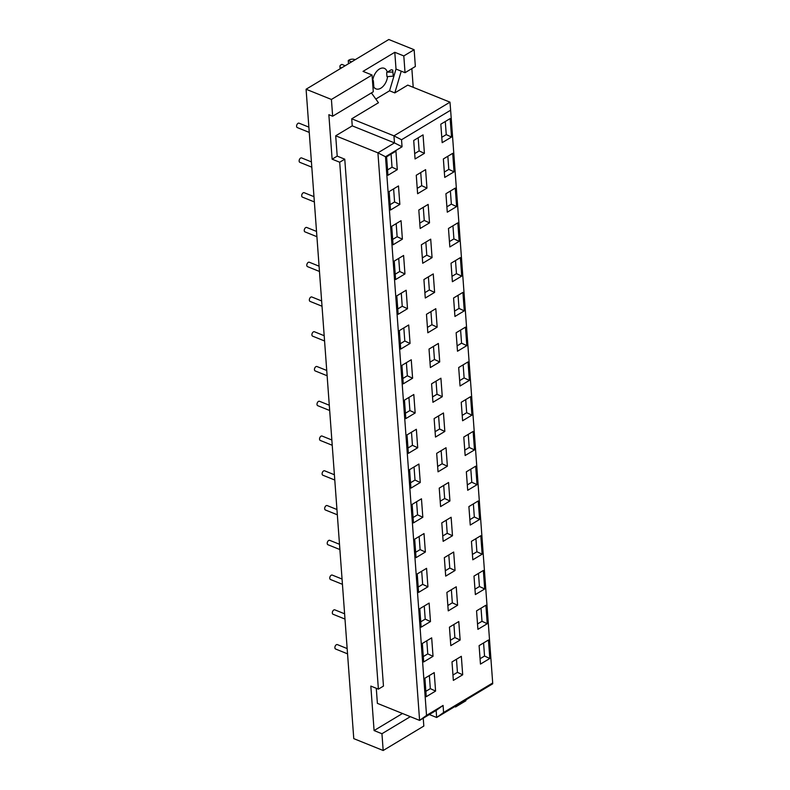<?xml version="1.0" encoding="UTF-8"?>
<svg xmlns="http://www.w3.org/2000/svg" width="790" height="790" viewBox="0 0 790 790"><rect width="100%" height="100%" fill="white"/><g stroke="black" fill="none" stroke-linecap="round" stroke-linejoin="round"><path stroke-width="1.19" d="M443.368 158.948L452.709 153.339L454.062 171.815L444.731 177.424L443.368 158.948M425.603 169.633L426.956 188.109L417.614 193.728L416.261 175.252L425.603 169.633M420.734 172.566L421.692 185.68L426.956 188.109M389.144 191.555L398.486 185.936L399.849 204.413L390.507 210.031L389.144 191.555M417.219 188.366L421.692 185.68M390.112 204.659L394.585 201.973L399.849 204.413M393.618 188.869L394.585 201.973M444.336 172.062L448.799 169.376L454.062 171.815M311.418 161.891L301.632 157.941A2.37 1.442 112 0 0 299.4 159.61A2.37 1.442 112 0 0 299.854 162.345L311.803 167.174M447.841 156.262L448.799 169.376M445.925 193.718L455.267 188.099L456.62 206.575L447.278 212.194L445.925 193.718M428.15 204.403L429.513 222.879L420.171 228.488L418.809 210.012L428.15 204.403M423.282 207.326L424.25 220.44L429.513 222.879M391.702 226.315L401.043 220.696L402.396 239.173L393.055 244.791L391.702 226.315M419.776 223.126L424.25 220.44M392.66 239.429L397.133 236.743L402.396 239.173M396.175 223.629L397.133 236.743M446.883 206.822L451.357 204.136L456.62 206.575M313.976 196.661L304.18 192.711A2.37 1.442 112 0 0 301.958 194.37A2.37 1.442 112 0 0 302.402 197.115L314.361 201.934M450.389 191.022L451.357 204.136M448.473 228.478L457.815 222.859L459.168 241.335L449.836 246.954L448.473 228.478M430.708 239.163L432.061 257.639L422.719 263.258L421.366 244.781L430.708 239.163M425.84 242.086L426.798 255.2L432.061 257.639M394.25 261.075L403.591 255.466L404.954 273.942L395.612 279.551L394.25 261.075M422.324 257.886L426.798 255.2M395.217 274.189L399.691 271.503L404.954 273.942M398.723 258.389L399.691 271.503M449.441 241.592L453.904 238.896L459.168 241.335M316.523 231.421L306.737 227.471A2.37 1.442 112 0 0 304.506 229.13A2.37 1.442 112 0 0 304.96 231.875L316.909 236.694M452.947 225.792L453.904 238.896M451.031 263.238L460.373 257.619L461.725 276.095L452.384 281.714L451.031 263.238M433.256 273.923L434.619 292.399L425.277 298.018L423.914 279.541L433.256 273.923M428.387 276.856L429.355 289.96L434.619 292.399M396.807 295.835L406.149 290.226L407.502 308.702L398.16 314.311L396.807 295.835M424.882 292.646L429.355 289.96M397.765 308.949L402.238 306.263L407.502 308.702M401.281 293.149L402.238 306.263M451.989 276.352L456.462 273.666L461.725 276.095M319.081 266.181L309.285 262.231A2.37 1.442 112 0 0 307.063 263.89A2.37 1.442 112 0 0 307.507 266.635L319.466 271.464M455.494 260.552L456.462 273.666M453.579 297.998L462.92 292.389L464.273 310.865L454.941 316.474L453.579 297.998M435.813 308.683L437.166 327.159L427.825 332.778L426.472 314.301L435.813 308.683M430.945 311.615L431.903 324.72L437.166 327.159M399.355 330.605L408.697 324.986L410.059 343.462L400.718 349.081L399.355 330.605M427.43 327.416L431.903 324.72M400.323 343.709L404.796 341.023L410.059 343.462M403.828 327.909L404.796 341.023M454.546 311.112L459.01 308.426L464.273 310.865M321.629 300.941L311.843 296.991A2.37 1.442 112 0 0 309.611 298.65A2.37 1.442 112 0 0 310.065 301.395L322.014 306.224M458.052 295.312L459.01 308.426M456.136 332.768L465.478 327.149L466.831 345.625L457.489 351.234L456.136 332.768M438.361 343.453L439.724 361.929L430.382 367.538L429.019 349.062L438.361 343.453M433.493 346.375L434.461 359.49L439.724 361.929M401.913 365.365L411.254 359.746L412.607 378.222L403.265 383.841L401.913 365.365M429.987 362.175L434.461 359.49M402.88 378.479L407.344 375.783L412.607 378.222M406.386 362.679L407.344 375.783M457.094 345.872L461.567 343.186L466.831 345.625M324.186 335.71L314.39 331.751A2.37 1.442 112 0 0 312.168 333.42A2.37 1.442 112 0 0 312.613 336.155L324.572 340.984M460.6 330.072L461.567 343.186M458.684 367.528L468.026 361.909L469.379 380.385L460.047 386.004L458.684 367.528M440.919 378.213L442.272 396.689L432.93 402.298L431.577 383.822L440.919 378.213M436.05 381.135L437.008 394.25L442.272 396.689M404.47 400.125L413.802 394.506L415.165 412.982L405.823 418.601L404.47 400.125M432.535 396.935L437.008 394.25M405.428 413.239L409.901 410.553L415.165 412.982M408.934 397.439L409.901 410.553M459.652 380.632L464.115 377.946L469.379 380.385M326.734 370.471L316.948 366.521A2.37 1.442 112 0 0 314.716 368.18A2.37 1.442 112 0 0 315.171 370.925L327.119 375.744M463.157 364.842L464.115 377.946M461.242 402.288L470.583 396.669L471.936 415.145L462.594 420.764L461.242 402.288M443.466 412.973L444.829 431.449L435.488 437.068L434.125 418.591L443.466 412.973M438.598 415.896L439.566 429.01L444.829 431.449M407.018 434.885L416.36 429.276L417.713 447.752L408.371 453.361L407.018 434.885M435.093 431.696L439.566 429.01M407.986 447.999L412.449 445.313L417.713 447.752M411.491 432.199L412.449 445.313M462.199 415.402L466.673 412.706L471.936 415.145M329.292 405.231L319.496 401.281A2.37 1.442 112 0 0 317.274 402.94A2.37 1.442 112 0 0 317.718 405.685L329.677 410.504M465.705 399.602L466.673 412.706M463.789 437.048L473.131 431.439L474.484 449.915L465.152 455.524L463.789 437.048M446.024 447.733L447.377 466.209L438.035 471.828L436.682 453.351L446.024 447.733M441.156 450.665L442.114 463.769L447.377 466.209M409.576 469.655L418.907 464.036L420.27 482.512L410.928 488.131L409.576 469.655M437.64 466.465L442.114 463.769M410.533 482.759L415.007 480.073L420.27 482.512M414.039 466.959L415.007 480.073M464.757 450.162L469.221 447.476L474.484 449.915M331.84 439.99L322.053 436.041A2.37 1.442 112 0 0 319.822 437.7A2.37 1.442 112 0 0 320.276 440.445L332.225 445.274M468.263 434.362L469.221 447.476M466.347 471.808L475.689 466.199L477.041 484.675L467.7 490.284L466.347 471.808M448.572 482.493L449.935 500.969L440.593 506.588L439.23 488.111L448.572 482.493M443.704 485.425L444.671 498.539L449.935 500.969M412.123 504.415L421.465 498.796L422.818 517.272L413.476 522.891L412.123 504.415M440.198 501.225L444.671 498.539M413.091 517.519L417.555 514.833L422.818 517.272M416.597 501.729L417.555 514.833M467.305 484.922L471.778 482.236L477.041 484.675M334.397 474.75L324.601 470.8A2.37 1.442 112 0 0 322.379 472.469A2.37 1.442 112 0 0 322.824 475.205L334.782 480.034M470.81 469.122L471.778 482.236M468.895 506.578L478.236 500.959L479.599 519.435L470.257 525.054L468.895 506.578M451.13 517.262L452.482 535.739L443.141 541.348L441.788 522.871L451.13 517.262M446.261 520.185L447.219 533.299L452.482 535.739M414.681 539.175L424.013 533.556L425.375 552.032L416.034 557.651L414.681 539.175M442.746 535.985L447.219 533.299M415.639 552.289L420.112 549.603L425.375 552.032M419.144 536.489L420.112 549.603M469.862 519.682L474.326 516.996L479.599 519.435M336.945 509.52L327.159 505.57A2.37 1.442 112 0 0 324.927 507.229A2.37 1.442 112 0 0 325.381 509.975L337.33 514.794M473.368 503.882L474.326 516.996M471.452 541.338L480.794 535.719L482.147 554.195L472.805 559.814L471.452 541.338M453.677 552.022L455.04 570.499L445.698 576.117L444.336 557.641L453.677 552.022M448.809 554.945L449.777 568.059L455.04 570.499M417.229 573.935L426.57 568.326L427.923 586.802L418.582 592.411L417.229 573.935M445.303 570.745L449.777 568.059M418.196 587.049L422.66 584.363L427.923 586.802M421.702 571.249L422.66 584.363M472.41 554.452L476.884 551.756L482.147 554.195M339.503 544.28L329.707 540.33A2.37 1.442 112 0 0 327.485 541.989A2.37 1.442 112 0 0 327.929 544.735L339.888 549.554M475.926 538.652L476.884 551.756M474 576.098L483.342 570.479L484.704 588.955L475.363 594.574L474 576.098M456.235 586.782L457.588 605.259L448.246 610.877L446.893 592.401L456.235 586.782M451.367 589.715L452.324 602.819L457.588 605.259M419.786 608.695L429.118 603.086L430.481 621.562L421.139 627.171L419.786 608.695M447.851 605.505L452.324 602.819M420.744 621.809L425.218 619.123L430.481 621.562M424.25 606.009L425.218 619.123M474.968 589.212L479.441 586.526L484.704 588.955M342.05 579.04L332.264 575.09A2.37 1.442 112 0 0 330.032 576.749A2.37 1.442 112 0 0 330.487 579.495L342.435 584.324M478.473 573.412L479.441 586.526M476.558 610.858L485.899 605.249L487.252 623.725L477.911 629.334L476.558 610.858M458.783 621.542L460.145 640.019L450.804 645.637L449.441 627.161L458.783 621.542M453.914 624.475L454.882 637.579L460.145 640.019M422.334 643.465L431.676 637.846L433.029 656.322L423.687 661.941L422.334 643.465M450.409 640.275L454.882 637.579M423.302 656.569L427.765 653.883L433.029 656.322M426.807 640.769L427.765 653.883M477.516 623.972L481.989 621.286L487.252 623.725M344.608 613.8L334.812 609.85A2.37 1.442 112 0 0 332.59 611.509A2.37 1.442 112 0 0 333.034 614.255L344.993 619.083M481.031 608.172L481.989 621.286M347.156 648.57L337.37 644.61A2.37 1.442 112 0 0 335.138 646.279A2.37 1.442 112 0 0 335.592 649.015L347.551 653.844M308.87 127.131L299.074 123.181A2.37 1.442 112 0 0 296.852 124.84A2.37 1.442 112 0 0 297.297 127.585L309.255 132.414M372.999 87.848L373.887 87.779L373.591 83.671L372.692 83.74M387.288 72.157L391.317 69.737L392.739 70.093L392.916 72.058L387.288 72.157A11.08 6.745 112 0 0 384.286 68.325A11.08 6.745 112 0 0 372.692 80.935L373.315 80.56L373.591 83.671M373.828 87.009A11.08 6.745 112 0 0 375.991 88.875A11.08 6.745 112 0 0 380.839 88.184A11.08 6.745 112 0 0 387.554 76.6M386.656 72.532L386.962 76.64L393.213 76.166L392.916 72.058M387.554 169.899L392.028 167.213L397.291 169.653L387.949 175.271L386.596 156.795L395.938 151.176L397.291 169.653M391.07 154.099L392.028 167.213M425.85 691.339L430.323 688.643L435.586 691.082L426.245 696.701L424.892 678.225L434.224 672.606L435.586 691.082M429.355 675.539L430.323 688.643M414.671 153.606L419.135 150.91L424.408 153.349L415.066 158.968L413.703 140.492L423.045 134.873L424.408 153.349M418.177 137.806L419.135 150.91M452.956 675.035L457.43 672.349L462.693 674.788L453.351 680.397L451.999 661.921L461.34 656.312L462.693 674.788M456.472 659.235L457.43 672.349M441.778 137.302L446.251 134.616L451.515 137.055L442.173 142.664L440.82 124.188L450.162 118.579L451.515 137.055M445.284 121.502L446.251 134.616M480.073 658.732L484.547 656.046L489.81 658.485L480.468 664.094L479.105 645.627L488.447 640.009L489.81 658.485M483.579 642.932L484.547 656.046M351.728 118.806L393.953 135.85L394.467 142.891L352.251 125.857L351.728 118.806L378.459 102.74L371.409 92.914M449.984 102.157L450.626 110.215L401.527 139.741L393.953 135.85L449.984 102.157L407.768 85.113L394.812 92.904L389.569 90.791L375.823 99.056M376.277 688.288L377.383 703.357L419.599 720.401L426.531 715.394L443.072 705.44L443.595 712.491L492.693 682.975L492.703 683.804L436.663 717.498L429.345 714.545M492.693 682.975L450.626 110.215M443.595 712.491L436.663 717.498L436.149 710.447L443.072 705.44M401.527 139.741L402.051 146.782L385.5 156.736L377.926 152.845L419.599 720.401L436.149 710.447M385.5 156.736L426.531 715.394M402.051 146.782L394.467 142.891L377.926 152.845L335.701 135.801L352.251 125.857M335.701 135.801L337.202 156.124L344.766 159.185L339.7 162.227L332.126 159.175L337.202 156.124M423.243 718.209L423.815 726.069L383.18 750.5L381.945 733.732L374.085 730.562L370.826 686.085L378.39 689.137L383.466 686.085L344.766 159.185M378.39 689.137L339.7 162.227M374.085 730.562L402.485 713.489M381.945 733.732L410.346 716.658M332.126 159.175L328.857 114.698L332.649 116.229L331.415 99.461L306.085 89.24L388.808 39.5L414.138 49.721L415.362 66.488L405.043 72.7L401.251 71.169L394.812 92.904M383.18 750.5L353.772 738.63L306.085 89.24M332.649 116.229L373.285 91.788L372.05 75.02L363.025 71.377L394.783 52.288L403.809 55.932L414.138 49.721M331.415 99.461L372.05 75.02M389.569 90.791L396.017 69.056L394.783 52.288M403.809 55.932L405.043 72.7M396.017 69.056L401.251 71.169M411.847 68.602L413.219 87.315M465.843 699.96L465.903 700.76L455.573 706.971L454.734 706.635M455.514 706.161L455.573 706.971M341.537 67.92L340.796 67.505A3.96 1.975 175.8 0 1 339.907 66.38A3.96 1.975 175.8 0 1 340.944 64.908L341.843 64.375L345.191 65.718M351.59 61.877L348.252 60.524L349.15 59.981A3.96 1.975 175.8 0 1 354.276 59.398L355.243 59.675M348.489 63.743L348.252 60.524M340.855 68.325L340.796 67.505M340.085 68.789L339.907 66.38"/></g></svg>
